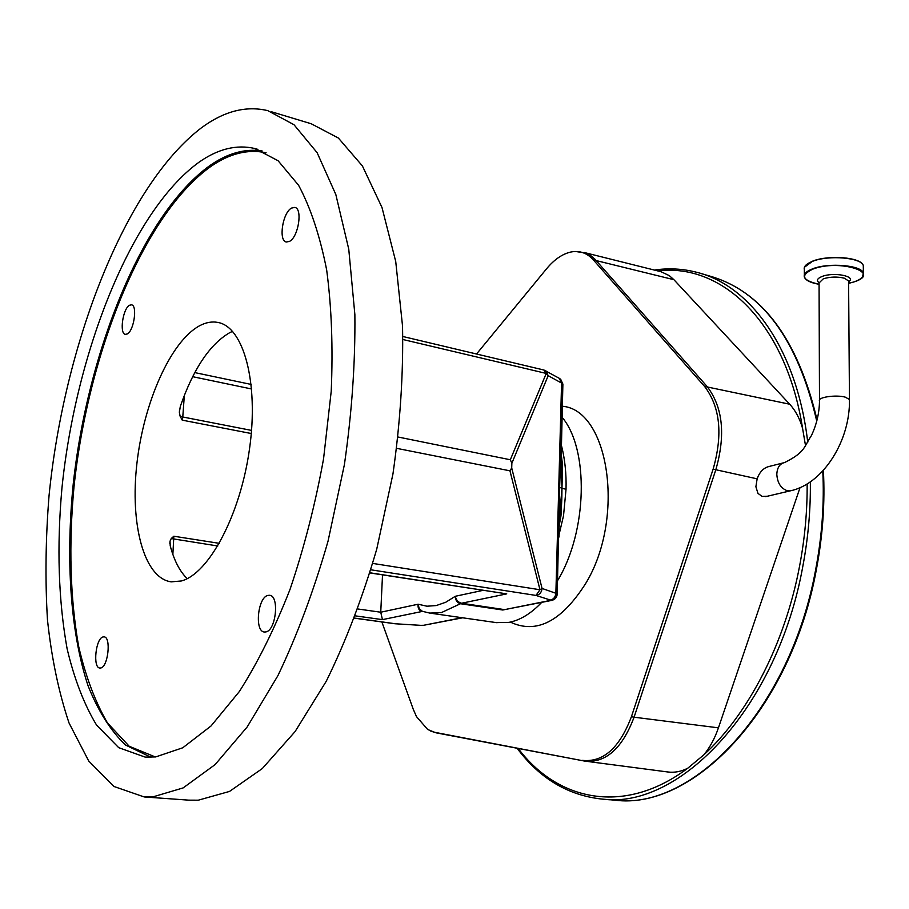 <?xml version="1.0" encoding="UTF-8"?>
<svg xmlns="http://www.w3.org/2000/svg" width="909" height="909" viewBox="0 0 909 909"><rect width="100%" height="100%" fill="white"/><g stroke="black" fill="none" stroke-linecap="round" stroke-linejoin="round"><path stroke-width="1.36" d="M783.104 462.931L768.821 466.544C763.446 467.976 759.549 472.066 757.14 478.838L755.89 486.735L757.947 493.36L762.072 496.405L767.366 496.234M800.034 487.622L718.44 727.836C714.804 738.415 709.929 747.437 703.793 754.879L687.783 768.207C681.136 771.593 674.489 772.843 667.842 771.98L584.476 761.06L434.718 732.313L427.684 729.495L416.47 716.599L413.209 709.134L381.86 621.938M584.157 252.497L661.104 271.746L669.354 275.666L673.91 279.699L789.705 404.221C795.466 410.47 799.761 418.538 802.59 428.423L805.522 445.671M476.532 354.01L546.582 268.769C554.16 259.644 562.148 254.077 570.568 252.088C579.363 250.248 586.964 252.85 593.361 259.883L704.555 386.405C720.155 406.891 723.019 434.457 713.145 469.078L631.414 716.724C619.552 747.948 603.235 762.492 582.464 760.379M496.325 622.62L508.892 622.381C520.13 620.256 531.072 613.575 541.719 602.36M557.581 580.646C587.532 531.367 589.168 449.035 561.989 417.14M558.796 535.776L563.523 515.721L566.034 489.224C566.432 473.884 564.966 459.534 561.614 446.149L561.194 446.058M512.278 608.11L502.768 610.007L460.477 603.735C457.17 602.792 455.443 600.304 455.295 596.281C456.091 599.997 458.17 602.315 461.533 603.246L503.847 609.519L502.768 610.007M507.04 609.132L550.479 600.394C554.183 599.849 556.274 597.588 556.751 593.611L557.217 594.213M423.083 611.552L422.117 611.416C418.947 610.496 417.617 608.098 418.14 604.224L419.197 608.632L422.39 611.314L429.775 613.086L441.297 612.643L461.533 603.246L506.756 593.872L369.952 572.943M566.034 489.224L561.978 488.338L562.523 464.919L560.989 452.557M558.99 526.663L560.978 515.812L561.807 499.336L561.978 488.338L559.137 520.937M558.808 535.674L559.603 514.994M357.953 608.996L380.746 612.223L382.519 574.874M251.282 433.525L182.22 420.14L180.118 416.197L179.368 412.379L180.312 406.391C193.435 368.77 209.911 344.193 229.727 332.671L232.556 331.353M181.323 580.976C208.922 573.795 240.487 514.721 249.566 448.523C258.906 382.314 243.544 326.831 217.921 322.445C211.956 321.286 205.798 322.411 199.423 325.842C170.608 341.511 143.781 402.471 136.929 463.295C129.862 524.118 143.906 578.135 171.199 581.851L181.323 580.976M561.342 441.024L559.626 487.304L561.978 488.338L560.887 456.613M187.209 578.635C179.766 571.42 174.096 560.455 170.21 545.752L170.028 541.162L171.244 538.56L173.835 536.23L219.33 543.343M482.986 590.361L455.295 596.281L445.751 602.247L436.229 605.564L426.946 606.212L418.14 604.224L380.746 612.223L382.45 619.631L355.408 615.882M559.626 487.304L557.228 593.929C556.922 597.486 555.047 599.645 551.593 600.429L552.422 600.247M544.468 370.236L545.923 370.872L548.184 375.667L511.858 463.283L511.71 467.953L542.059 588.441C541.594 592.475 539.56 594.804 535.98 595.429L370.895 569.807M354.567 618.086L395.381 623.756M354.533 618.177L395.017 623.756L422.73 625.46L462.022 617.711M543.991 370.054L559.33 378.337L561.58 383.075L548.184 375.667L546.241 373.429L402.982 339.523M560.91 439.922L562.432 383.609L559.808 378.633M271.575 111.796L311.219 123.76L338.364 138.02L362.418 165.961L381.985 207.479L395.733 261.542L402.539 326.115C403.437 373.463 400.244 422.73 392.961 473.907L376.758 549.07C362.577 597.565 345.75 641.629 326.274 681.227L295.084 731.575L262.281 768.582L229.534 791.421L198.298 800.193L188.856 800.147M127.237 333.955C133.953 330.876 137.668 305.242 131.475 304.822L129.521 305.254C122.817 308.594 119.215 333.898 125.385 334.353L127.237 333.955M289.482 241.396C298.425 237.158 302.902 208.388 294.777 207.411L291.505 208.093C282.574 212.672 278.279 241.021 286.369 242.01L289.482 241.396M265.78 631.937C276.063 630.664 279.642 595.531 269.541 595.293L267.996 595.395C257.747 597.077 254.327 631.721 264.417 632.016L265.78 631.937M100.672 667.979C108.137 667.172 111.387 636.8 104.035 636.868L103.137 636.925C95.706 638.038 92.548 668.035 99.888 668.035L100.672 667.979M152.814 796.92L144.19 796.943L113.955 786.478L88.707 760.992L69.05 723.019C58.778 692.488 51.574 658.082 47.461 619.79C45.075 580.033 45.598 538.673 49.041 495.723C63.903 345.431 124.613 186.436 201.264 127.93C223.807 111.216 245.987 105.455 267.803 110.648L294.005 124.726L317.139 152.712L335.83 194.537L348.761 249.191L354.874 314.616C355.374 362.657 351.885 412.686 344.386 464.704L328.047 541.139C313.866 590.498 297.152 635.334 277.904 675.66L247.214 726.916L215.081 764.617L183.141 787.91L152.814 796.92M155.712 756.913L182.766 747.777L211.047 725.961L239.328 691.556C257.758 662.661 274.654 628.608 290.028 589.396C304.083 547.922 315.264 504.404 323.559 458.818L331.217 391.302C333.103 347.329 331.58 306.867 326.661 269.916C319.934 235.874 310.583 207.672 298.595 185.288L278.086 160.734L254.781 148.497C236.51 144.281 217.83 148.906 198.776 162.381C130.941 211.683 75.595 353.362 61.926 488.258C56.699 546.877 58.426 600.383 67.107 648.753C74.231 678.841 84.048 704.282 96.559 725.087L118.727 747.675L145.167 757.106L155.712 756.913M396.744 448.353L509.96 470.828L511.71 467.953M562.876 384.564L561.58 383.075L555.876 593.27L542.059 588.441L539.969 589.748L535.98 595.429L551.593 600.429L507.097 609.121M398.153 437.036L510.324 459.761L546.241 373.429L543.923 370.031L402.903 336.512M511.858 463.283L510.324 459.761M812.669 261.156L806.306 264.746M861.255 263.008C854.71 256.656 826.656 255.543 812.851 261.088M863.311 267.791L863.3 265.621C861.766 257.645 828.622 254.793 812.623 261.303C806.238 263.803 803.476 266.598 804.351 269.666L804.351 274.859M862.527 276.802L863.368 273.109C861.834 265.223 828.656 262.383 812.646 268.814C806.26 271.291 803.488 274.041 804.363 277.086L805.204 278.529M848.608 283.222L851.778 282.426M848.608 283.403L854.392 281.779C882.878 272.609 838.984 258.86 812.794 269.132C800.068 275.359 802.158 280.404 819.077 284.278C810.669 282.858 805.772 280.461 804.363 277.086M848.665 281.767C856.971 276.393 834.076 271.723 822.179 276.438C817.259 278.415 816.191 280.483 818.986 282.642M848.597 282.051L848.586 280.983L844.404 278.222C837.359 276.518 830.326 276.711 823.281 278.824L819.066 282.938L819.498 399.96M765.673 496.632L790.091 490.894L787.444 490.78C780.99 488.553 777.445 483.088 776.809 474.373C777.138 467.612 779.74 463.67 784.626 462.545C805.499 452.091 803.704 447.069 811.407 435.604C816.646 424.469 819.35 412.891 819.498 400.869C817.259 397.278 835.973 394.529 845.211 397.131L849.449 399.46C850.404 440.581 823.065 484.258 790.091 490.894L791.569 490.542M575.613 251.498L585.896 253.066L590.657 255.543L594.975 259.224L707.134 386.552C722.871 407.164 725.757 434.9 715.826 469.737L757.14 478.838M713.145 469.078L715.826 469.737L634.084 717.201L718.44 727.836M799.011 488.065L799.829 488.235M703.793 754.879C748.175 714.451 785.285 643.072 799.761 565.159C804.874 537.867 807.34 510.79 807.147 483.918M517.085 748.243C539.719 778.513 568.102 795.466 602.235 799.102C679.557 809.68 777.684 707.566 802.931 565.75C808.215 537.537 810.68 509.574 810.339 481.861M807.749 442.297C797.045 349.806 750.641 285.631 697.101 272.393C683.011 268.712 668.763 267.928 654.344 270.053M802.59 428.423C786.012 322.468 721.882 262.815 657.991 270.973M614.052 800.09L614.859 800.159C692.533 810.737 790.819 709.202 815.93 568.148C822.077 535.265 824.361 502.893 822.781 471.01M816.759 421.162C797.636 339.148 761.81 290.732 709.281 275.927L701.237 273.598M518.187 748.448C557.887 801.295 624.631 815.589 687.783 768.207M510.324 622.086C536.355 634.368 561.444 621.551 585.578 583.646C625.574 518.46 609.098 409.823 562.285 406.232M436.865 732.972L434.718 732.313M593.361 259.883L673.91 279.699M704.555 386.405L789.705 404.221M584.476 761.06L586.225 761.333C606.621 762.424 622.574 747.709 634.084 717.201L631.414 716.724M561.239 444.706L561.614 446.149M559.205 535.844L558.751 537.514M422.56 611.371L382.45 619.631M369.997 572.795L506.756 593.872M421.481 625.324L424.492 625.278M251.634 388.984L192.663 376.69M184.334 395.392L182.777 416.992L251.543 430.4M180.118 416.197L182.777 416.992L182.22 420.14M173.835 536.23L172.858 554.445M217.785 545.991L171.244 538.56M549.865 600.167C553.411 599.554 555.422 597.258 555.876 593.27L556.751 593.611L558.331 535.231M372.77 563.421L539.969 589.748L509.96 470.828M421.378 625.392L395.017 623.756M558.728 378.008L560.683 379.269L562.887 384.098L561.058 462.397M266.121 152.792C248.009 148.894 229.545 153.485 210.718 166.552C143.065 214.842 87.866 353.885 73.97 487.099C68.629 544.98 70.175 598.008 78.606 646.185C85.548 676.216 95.161 701.782 107.432 722.894L129.237 746.278L155.314 756.958M150.928 757.254L125.487 745.016C110.489 730.575 98.002 710.781 88.003 685.613C70.232 631.71 65.63 559.262 73.277 483.543C87.787 351.022 142.781 213.558 209.979 165.495C227.625 153.235 244.998 148.383 262.122 150.951M804.385 267.303L812.726 261.099M812.76 261.088C828.792 254.634 861.743 257.349 863.3 265.621L863.368 273.109C864.129 276.45 861.141 279.347 854.392 281.779L854.278 281.824M848.608 282.972L853.187 282.188M848.597 281.654L849.449 399.46M709.281 275.927C761.822 290.8 797.761 338.807 817.066 419.935M823.384 470.362C825.065 502.484 822.804 535.117 816.612 568.261C791.557 709.02 693.283 810.703 614.859 800.159L602.235 799.102M430.752 731.097L436.388 732.893M584.26 761.015L436.593 732.927M497.018 622.722L429.775 613.086M218.967 322.684L217.921 322.445M462.692 617.802L422.73 625.46M560.955 453.171L560.933 454M194.787 372.599L251.202 384.439M144.19 796.943L189.39 800.193M170.028 541.162L169.858 543.514M179.596 409.232L179.368 412.379M257.963 149.417L254.781 148.497"/></g></svg>
